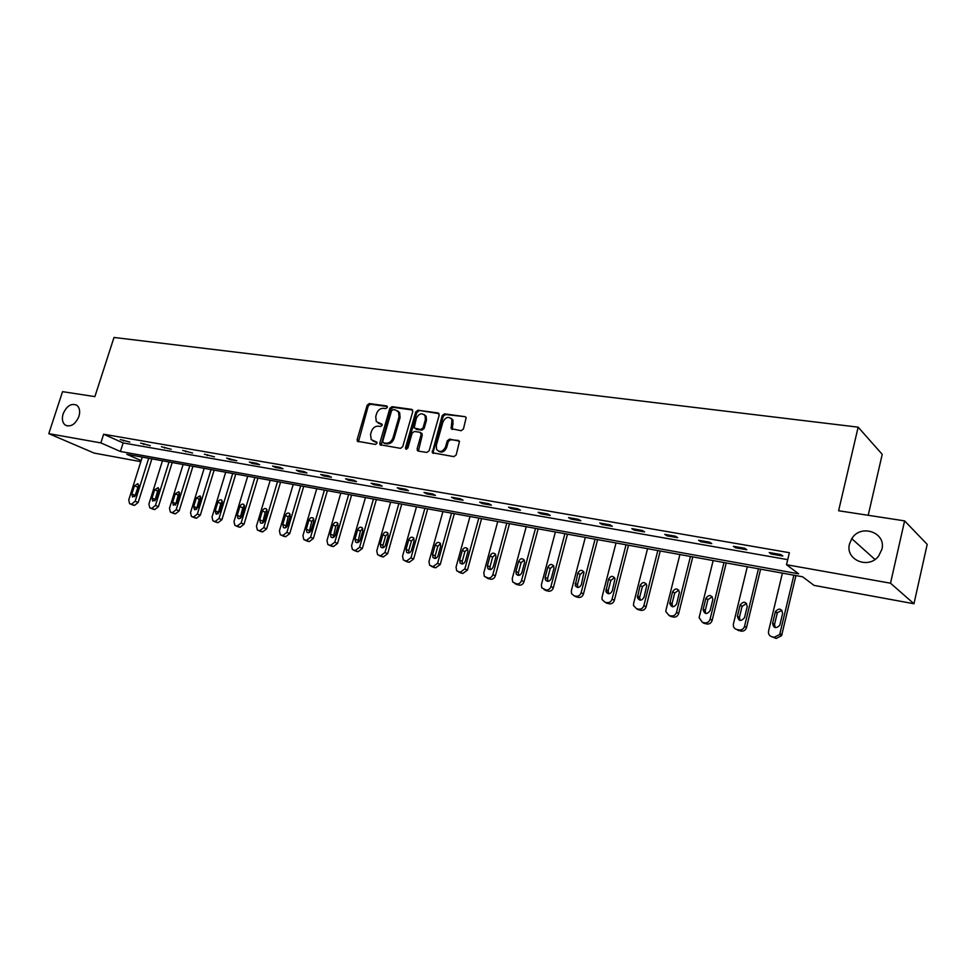 <?xml version="1.0" encoding="UTF-8"?>
<svg xmlns="http://www.w3.org/2000/svg" width="976" height="976" viewBox="0 0 976 976"><rect width="100%" height="100%" fill="white"/><g stroke="black" fill="none" stroke-linecap="round" stroke-linejoin="round"><path stroke-width="1.46" d="M849.51 543.974C844.935 559.821 868.713 569.813 878.717 555.905L881.877 549.329C886.525 532.408 860.612 523.526 851.78 538.679L849.51 543.974M63.123 413.836C61.671 418.924 62.379 422.681 65.246 425.072C70.76 427.354 75.323 424.475 78.922 416.447C80.325 411.457 79.666 407.748 76.921 405.333C71.37 402.893 66.771 405.735 63.123 413.836M387.35 407.431L386.581 405.931L369.318 403.564L367.159 405.235L357.155 439.59L357.362 441.25L375.455 444.446L376.992 443.263L376.858 442.128L371.197 439.639L370.563 434.418L371.392 431.538C372.783 427.854 375.126 426.061 378.395 426.158L380.64 426.488L382.177 425.304L382.055 424.206L376.285 421.62L375.736 416.569L376.565 413.702C377.956 410.03 380.286 408.236 383.556 408.297L385.813 408.615L387.35 407.431M461.123 430.721L463.441 428.976L466.186 417.545L465.052 416.679L444.483 413.861L442.201 415.593L432.295 452.73L453.877 456.646L456.195 454.914L459.525 441.237L449.57 439.102L447.264 440.835L445.568 446.862C442.945 451.851 439.969 452.742 436.638 449.521L436.296 445.459L442.909 421.998C445.666 416.898 448.679 416.081 451.961 419.521L451.18 428.647L461.123 430.721M140.825 461.672L94.123 453.084L48.8 433.649L62.537 391.657L94.879 396.622L113.997 337.464L858.148 427.159L838.604 510.753L904.606 520.879L890.515 583.197L913.963 603.754L814.057 585.393L802.589 576.779L126.819 454.304L141.166 460.599M48.8 433.649L100.857 442.897L120.414 451.485L798.649 573.827L786.51 564.714L890.515 583.197M786.51 564.714L789.377 552.697L103.639 434.222L100.857 442.897M412.775 411.53L411.652 409.359L392.047 406.675L389.851 408.371L379.823 443.092L380.018 444.727L400.502 448.338L402.734 446.642L412.775 411.53M417.948 410.225L438.029 412.97L439.188 415.178L429.147 450.729L426.866 452.449L418.228 451.095L417.094 448.862L421.168 434.491L420.034 432.283L414.361 431.441L412.116 433.149L407.87 448.045L405.626 448.801L405.504 447.691L415.715 411.933L417.948 410.225L439.029 413.641M904.606 520.879L927.2 544.364L913.963 603.754M868.201 515.291L882.231 454.352L858.148 427.159M451.217 428.708L451.546 427.512M421.717 434.82L422.071 433.551M103.639 434.222L123.135 442.933L787.717 559.638M123.135 442.933L120.414 451.485M782.837 556.039L771.174 554.014L769.21 552.538L780.898 554.575L782.837 556.039M746.799 549.756L735.465 547.78L733.403 546.304L744.773 548.28L746.799 549.756M711.76 543.644L700.744 541.717L698.596 540.253L709.65 542.168L711.76 543.644M677.686 537.691L666.962 535.824L664.754 534.348L675.502 536.227L677.686 537.691M644.538 531.908L634.095 530.09L631.814 528.614L642.269 530.444L644.538 531.908M612.269 526.271L602.107 524.502L599.752 523.038L609.939 524.807L612.269 526.271M580.854 520.794L570.96 519.061L568.544 517.609L578.451 519.33L580.854 520.794M550.257 515.45L540.619 513.766L538.142 512.315L547.792 513.998L550.257 515.45M520.44 510.253L511.046 508.606L508.508 507.154L517.927 508.789L520.44 510.253M491.392 505.178L482.229 503.579L479.643 502.128L488.817 503.726L491.392 505.178M463.063 500.237L454.133 498.675L451.485 497.223L460.44 498.785L463.063 500.237M435.43 495.418L426.719 493.893L424.035 492.453L432.758 493.966L435.43 495.418M408.48 490.708L399.977 489.22L397.244 487.78L405.76 489.269L408.48 490.708M382.177 486.121L373.881 484.669L371.112 483.23L379.42 484.682L382.177 486.121M356.496 481.632L348.395 480.229L345.589 478.789L353.702 480.204L356.496 481.632M331.425 477.264L323.52 475.885L320.677 474.458L328.595 475.837L331.425 477.264M306.94 472.982L299.205 471.64L296.338 470.212L304.073 471.567L306.94 472.982M283.016 468.809L275.464 467.492L272.56 466.077L280.124 467.394L283.016 468.809M259.64 464.735L252.259 463.441L249.319 462.038L256.712 463.319L259.64 464.735M236.778 460.745L229.567 459.489L226.603 458.073L236.778 460.745M214.439 456.841L204.399 454.218L214.439 456.841M192.589 453.035L182.671 450.436L192.589 453.035M171.203 449.302L161.43 446.727L171.203 449.302M150.292 445.654L140.629 443.116L150.292 445.654M129.82 442.079L120.28 439.566L129.82 442.079M123.354 440.945L123.598 440.152M143.679 444.495L143.936 443.69M164.456 448.118L164.712 447.301M185.684 451.827L185.94 450.997M207.376 455.609L207.632 454.779M229.567 459.489L229.824 458.635M252.259 463.441L252.516 462.587M275.464 467.492L275.72 466.626M299.205 471.64L299.473 470.761M323.52 475.885L323.776 474.995M348.395 480.229L348.652 479.326M373.881 484.669L374.137 483.767M399.977 489.22L400.233 488.305M426.719 493.893L426.976 492.965M454.133 498.675L454.389 497.736M482.229 503.579L482.498 502.628M511.046 508.606L511.314 507.642M540.619 513.766L540.875 512.79M570.96 519.061L571.228 518.073M602.107 524.502L602.375 523.49M634.095 530.09L634.363 529.065M666.962 535.824L667.23 534.787M700.744 541.717L701 540.667M735.465 547.78L735.721 546.706M771.174 554.014L771.43 552.928M378.249 423.218L379.176 423.462M382.153 424.377L380.274 424.109M373.161 441.176L373.991 441.384M376.956 442.299L375.101 442.006M387.326 406.541L370.429 404.223L368.257 405.894L358.436 441.799M412.628 410.005L393.133 407.334L390.937 409.029L381.104 445.324M393.084 409.615L391.535 410.798L382.738 441.323L383.507 442.86L385.898 443.226C389.217 443.348 391.571 441.542 392.986 437.821L399.001 416.862L398.55 412.006L395.475 409.944L393.084 409.615M397.61 410.884L399.635 412.665L400.087 417.521L394.084 438.444C392.669 442.165 390.315 443.97 386.996 443.848L384.605 443.482M421.107 432.917L422.254 435.137L418.375 451.119M419.021 410.884L416.789 412.604L406.626 449.241M425.39 419.631L425.097 415.691C421.852 412.543 418.936 413.434 416.337 418.35L414.141 428.025L420.815 429.525L423.072 427.817L425.39 419.631L426.463 420.29L426.158 416.362L424.279 414.654M426.463 420.29L424.145 428.464L421.888 430.184L416.215 429.355M451.046 418.289L453.01 420.192L452.327 429.464M438.627 451.278C442.03 453.023 444.69 451.766 446.642 447.508L445.568 446.862M458.415 440.42L450.631 439.749L448.326 441.481L446.642 447.508M465.052 416.679L445.544 414.532L443.263 416.264L433.222 451.827L433.429 453.462M148.694 458.269L135.164 501.274L131.504 504.189L129.613 503.689L128.747 499.956L142.264 457.097M151.878 458.842L138.153 502.481L134.505 505.397L132.614 504.885M138.714 485.157L134.688 496.699M135.957 494.844L138.555 486.585L137.909 483.669L134.444 485.78L131.845 494.015L132.529 496.967L135.957 494.844M169.031 461.953L155.452 505.434L151.744 508.386L149.779 507.849L148.901 504.092L162.467 460.757M172.191 462.526L158.429 506.654L154.72 509.582L152.781 509.057M158.978 489.061L157.612 491.001L154.879 500.871M156.233 498.931L158.832 490.586L158.185 487.646L154.635 489.757L152.036 498.077L152.72 501.066L156.233 498.931M189.795 465.711L176.18 509.692L172.41 512.656L170.385 512.095L169.495 508.313L183.098 464.503M192.943 466.284L179.145 510.899L175.375 513.864L173.374 513.315M179.682 493.051L178.218 495.076L175.497 505.117M176.937 503.104L179.547 494.673L178.889 491.709L175.265 493.819L172.654 502.237L173.35 505.239L176.937 503.104M211.023 469.566L197.359 514.035L193.529 517.036L191.418 516.438L190.527 512.632L204.167 468.321M214.134 470.127L200.3 515.255L196.469 518.244L194.407 517.67M200.824 497.138L199.263 499.224L196.554 509.448M198.104 507.374L200.714 498.834L200.056 495.857L196.335 497.98L193.724 506.483L194.419 509.509L198.104 507.374M232.703 473.494L219.014 518.476L215.11 521.501L212.927 520.867L212.024 517.036L225.7 472.225M235.802 474.055L221.918 519.696L218.026 522.709L215.903 522.111M222.43 501.322L220.783 503.47L218.087 513.876M219.722 511.729L222.345 503.104L221.686 500.102C220.1 499.37 218.819 500.066 217.88 502.213L215.245 510.826L215.952 513.864L219.722 511.729M254.87 477.508L241.133 523.014L237.168 526.064L234.899 525.393L233.996 521.55L247.709 476.215M257.945 478.069L244.024 524.234L240.072 527.284L237.863 526.662M244.525 505.592L242.768 507.813L240.084 518.39M241.828 516.182L244.464 507.459L243.805 504.446C242.17 503.653 240.865 504.36 239.889 506.556L237.253 515.267L237.961 518.317C239.584 519.073 240.877 518.354 241.828 516.182M277.526 481.619L263.764 527.65L259.726 530.737L257.359 530.029L256.456 526.149L270.206 480.29M280.576 482.168L266.619 528.87L262.593 531.944L260.324 531.298M267.107 509.972L265.24 512.254L262.581 523.014M264.423 520.745L267.07 511.912L266.411 508.899C264.728 508.045 263.398 508.74 262.385 510.985L259.75 519.805L260.446 522.868C262.117 523.673 263.447 522.965 264.423 520.745M300.693 485.816L286.895 532.396L282.796 535.507L280.319 534.75L279.429 530.859L293.215 484.462M303.719 486.365L289.738 533.616L285.639 536.727L283.284 536.056M290.201 514.45L288.225 516.792L285.59 527.735M287.542 525.405L290.189 516.463L289.543 513.437C287.81 512.534 286.432 513.217 285.407 515.523L282.759 524.441L283.455 527.516C285.163 528.382 286.529 527.674 287.542 525.405M324.398 490.111L310.563 537.251L306.391 540.399L303.817 539.582L302.926 535.678L316.736 488.72M327.387 490.647L313.369 538.471L309.209 541.619L306.769 540.911M313.821 519.037L311.734 521.428L309.124 532.567M311.185 530.175L313.833 521.123L313.198 518.097C311.429 517.121 310.014 517.805 308.941 520.159L306.293 529.187L306.976 532.262C308.733 533.201 310.136 532.493 311.185 530.175M348.652 494.503L334.792 542.217L330.547 545.401L327.838 544.51L326.96 540.606L340.819 493.087M351.604 495.039L337.562 543.449L333.316 546.609L330.803 545.877M337.989 523.722L335.793 526.174L333.206 537.495M335.378 535.043L338.038 525.893L337.415 522.88C335.598 521.806 334.134 522.489 333.023 524.905L330.364 534.043L331.035 537.117C332.853 538.13 334.292 537.434 335.378 535.043M373.466 499.004L359.583 547.304L355.252 550.513L352.421 549.549L351.567 545.657L365.451 497.553M376.382 499.529L362.316 548.524L357.997 551.733L355.398 550.952M362.718 528.528L360.4 531.029L357.85 542.546M360.144 540.045L362.804 530.773L362.218 527.772C360.339 526.613 358.826 527.272 357.68 529.761L355.008 539.008L355.654 542.083C357.521 543.181 359.022 542.497 360.144 540.045M398.867 503.604L384.959 552.501L380.555 555.747L377.578 554.697L376.76 550.83L390.656 502.128M401.746 504.128L387.667 553.734L383.263 556.967L380.567 556.149M388.033 533.445L385.605 536.007L382.946 545.34L383.08 547.707M385.483 545.157L388.155 535.775L387.606 532.798C385.679 531.517 384.117 532.164 382.909 534.738L380.237 544.096L380.86 547.146C382.775 548.353 384.324 547.682 385.483 545.157M424.889 508.325L410.957 557.833L406.467 561.115L403.32 559.956L402.563 556.113L416.484 506.8M427.72 508.838L413.617 559.065L409.139 562.335L406.333 561.468M413.958 538.496L411.396 541.094L408.737 550.549L408.92 552.989M411.445 550.391L414.129 540.887L413.604 537.947C411.628 536.544 410.005 537.178 408.749 539.826L406.077 549.305L406.65 552.331C408.627 553.648 410.225 553.002 411.445 550.391M451.534 513.156L437.59 563.298L433.015 566.605L429.684 565.311L428.976 561.529L442.921 511.595M454.328 513.657L440.2 564.531L435.638 567.825L432.722 566.91M440.518 543.656L437.821 546.316L435.15 555.881L435.381 558.406M438.041 555.747L440.725 546.121L440.261 543.254C438.224 541.692 436.54 542.29 435.211 545.047L432.539 554.636L433.063 557.613C435.089 559.077 436.748 558.455 438.041 555.747M478.826 518.097L464.869 568.898L460.221 572.241L456.683 570.789L456.048 567.08L470.005 516.499M481.583 518.598L467.443 570.118L462.795 573.461L459.757 572.485M467.736 548.963L464.893 551.66L462.221 561.346L462.49 563.945M465.296 561.249L467.968 551.501L467.565 548.695C465.491 546.975 463.746 547.536 462.331 550.379L459.647 560.102L460.123 563.006C462.197 564.64 463.929 564.043 465.296 561.249M506.812 523.173L492.843 574.632C491.941 577.084 490.355 578.219 488.098 578.012L484.34 576.365L483.803 572.778L497.76 521.538M509.509 523.661L495.357 575.852C494.466 578.304 492.88 579.427 490.623 579.219L487.463 578.195M495.625 554.392L492.636 557.137L489.964 566.958L490.269 569.618M493.222 566.873L495.906 557.003L495.576 554.307C493.453 552.379 491.636 552.892 490.123 555.856L487.439 565.714L487.829 568.508C489.964 570.338 491.758 569.789 493.222 566.873M535.495 528.37L521.513 580.513C520.611 583.001 519 584.136 516.682 583.929L512.681 582.038L512.241 578.609L526.223 526.686M538.142 528.846L523.99 581.733C523.087 584.221 521.477 585.356 519.159 585.136L515.853 584.051M524.222 559.968L521.074 562.749L518.402 572.692L518.756 575.425M521.855 572.644L524.539 562.64L524.295 560.102C522.136 557.918 520.245 558.382 518.61 561.468L515.926 571.448L516.243 574.12C518.415 576.182 520.281 575.694 521.855 572.644M564.909 533.701L550.928 586.539C550.013 589.065 548.366 590.224 545.999 589.992L541.729 587.808L541.424 584.6L555.393 531.981M567.495 534.177L553.343 587.759C552.428 590.285 550.793 591.432 548.414 591.212L544.974 590.041M553.551 565.69L550.232 568.496L547.56 578.585L547.963 581.391M551.233 578.573L553.917 568.435L553.758 566.08C551.586 563.603 549.61 563.994 547.829 567.227L545.145 577.341L545.364 579.829C547.56 582.184 549.512 581.757 551.233 578.573M595.079 539.167L581.11 592.737C580.183 595.287 578.512 596.458 576.072 596.226L574.12 595.824L571.533 593.652L571.35 590.736L585.319 537.398M597.617 539.63L583.453 593.945C582.538 596.507 580.866 597.666 578.439 597.434L574.84 596.19M583.636 571.558L580.147 574.4L577.475 584.624L577.926 587.503M581.354 584.648L583.977 572.265C581.83 569.447 579.768 569.74 577.804 573.132L575.23 585.637C577.426 588.321 579.463 587.991 581.354 584.648M626.043 544.779L612.074 599.081C611.147 601.68 609.439 602.851 606.938 602.619L604.937 602.204L602.107 599.569L602.058 597.031L616.027 542.973M628.507 545.23L614.368 600.301C613.44 602.887 611.732 604.059 609.244 603.815L605.474 602.473M614.514 577.585L610.842 580.464L608.17 590.822L608.67 593.762M612.281 590.883L614.99 578.67C612.891 575.45 610.744 575.62 608.56 579.195L605.889 591.529C608.036 594.628 610.171 594.408 612.281 590.883M657.824 550.549L643.879 605.608C642.94 608.231 641.195 609.427 638.633 609.17L636.572 608.743L633.522 605.547L633.595 603.497L647.552 548.683M660.227 550.976L646.1 606.816C645.173 609.439 643.428 610.622 640.866 610.366L636.913 608.926M646.21 583.782L642.354 586.686L639.683 597.19L640.232 600.191M644.026 597.288L646.807 585.319C644.819 581.635 642.598 581.659 640.134 585.417L637.377 597.507C639.426 601.07 641.647 600.996 644.026 597.288M690.459 556.454L676.527 612.306C675.599 614.965 673.806 616.173 671.171 615.917L669.06 615.478L665.827 611.586L665.974 610.134L679.906 554.551M692.789 556.881L678.674 613.514C677.747 616.161 675.965 617.369 673.342 617.1L669.182 615.539M678.771 590.151L674.697 593.066L672.037 603.729L672.623 606.791M676.636 603.851L679.43 592.212C677.637 588.003 675.343 587.869 672.549 591.81L669.756 603.583C671.634 607.67 673.916 607.767 676.636 603.851M723.997 562.542L710.089 619.187C709.137 621.883 707.319 623.103 704.611 622.834L702.439 622.383L699.109 617.71L713.151 560.566M726.242 562.945L712.151 620.382C711.211 623.078 709.393 624.286 706.697 624.018L702.378 622.371M712.224 596.702L707.929 599.63L705.172 610.976L705.904 613.562M710.125 610.61L712.883 599.325C711.382 594.579 709.04 594.25 705.855 598.373L703.086 609.756C704.684 614.416 707.027 614.697 710.125 610.61M758.45 568.776L744.505 626.494C743.48 629.093 741.638 630.24 738.978 629.947L736.746 629.483C734.111 628.654 733 626.812 733.415 623.969L747.299 566.763M760.609 569.179L746.494 627.69C745.481 630.276 743.639 631.423 740.979 631.13L736.526 629.435M746.603 603.436L742.089 606.34L739.418 617.332L740.101 620.504M740.089 605.083L742.089 606.34L740.089 605.108L737.417 616.112C738.564 621.248 740.93 621.785 744.517 617.698L747.226 606.523C745.993 601.35 743.614 600.874 740.089 605.083L740.089 605.108M793.866 575.206L779.69 634.498L774.31 637.267L772.016 636.791C769.308 635.925 768.149 634.058 768.551 631.179L782.398 573.119M795.94 575.572L781.593 635.681L776.225 638.438L772.016 636.791M781.959 610.366L777.36 612.721L774.529 624.42L775.237 627.641M779.946 624.689L782.606 613.489C781.605 608.475 779.226 607.804 775.456 611.476L772.614 623.213C773.517 628.178 775.883 628.91 779.702 625.409L779.946 624.689M387.204 406.297L386.581 405.931M358.277 440.213L357.155 439.59M368.257 405.894L367.159 405.235M370.429 404.223L369.318 403.564M380.933 443.726L379.823 443.092M390.937 409.029L389.851 408.371M393.133 407.334L392.047 406.675M412.58 409.932L411.652 409.359M386.996 443.848L385.898 443.226M394.084 438.444L392.986 437.821M400.087 417.521L399.001 416.862M439.005 413.592L438.029 412.97M418.179 449.497L417.094 448.862M422.254 435.137L421.168 434.491M406.602 448.313L405.504 447.691M416.789 412.604L415.715 411.933M421.888 430.184L420.815 429.525M424.145 428.464L423.072 427.817M452.144 427.878L451.095 427.22M453.242 423.962L452.193 423.303M448.326 441.481L447.264 440.835M450.631 439.749L449.57 439.102M433.222 451.827L432.148 451.193M443.263 416.264L442.201 415.593M445.544 414.532L444.483 413.861M135.164 501.274L138.153 502.481M130.223 503.933L133.224 505.129M131.504 504.189L134.505 505.397M134.847 495.235L131.845 494.015M137.433 487.024L134.444 485.78M155.452 505.434L158.429 506.654M150.426 508.106L153.415 509.313M151.744 508.386L154.72 509.582M155.013 499.309L152.036 498.077M157.612 491.001L154.635 489.757M176.18 509.692L179.145 510.899M171.068 512.388L174.033 513.596M172.41 512.656L175.375 513.864M175.607 503.47L172.654 502.237M178.218 495.076L175.265 493.819M197.359 514.035L200.3 515.255M192.162 516.743L195.102 517.963M193.529 517.036L196.469 518.244M196.652 507.715L193.724 506.483M199.263 499.224L196.335 497.98M219.014 518.476L221.918 519.696M213.707 521.208L216.635 522.416M215.11 521.501L218.026 522.709M218.16 512.058L215.245 510.826M220.783 503.47L217.88 502.213M241.133 523.014L244.024 524.234M235.741 525.771L238.644 526.979M237.168 526.064L240.072 527.284M240.145 516.499L237.253 515.267M242.768 507.813L239.889 506.556M263.764 527.65L266.619 528.87M258.262 530.432L261.141 531.652M259.726 530.737L262.593 531.944M262.617 521.038L259.75 519.805M265.24 512.254L262.385 510.985M286.895 532.396L289.738 533.616M281.295 535.202L284.15 536.422M282.796 535.507L285.639 536.727M285.59 525.674L282.759 524.441M288.225 516.792L285.407 515.523M310.563 537.251L313.369 538.471M304.866 540.082L307.684 541.302M306.391 540.399L309.209 541.619M309.099 530.432L306.293 529.187M311.734 521.428L308.941 520.159M334.792 542.217L337.562 543.449M328.973 545.072L331.755 546.292M330.547 545.401L333.316 546.609M333.145 535.287L330.364 534.043M335.793 526.174L333.023 524.905M359.583 547.304L362.316 548.524M353.654 550.183L356.399 551.403M355.252 550.513L357.997 551.733M357.753 540.253L355.008 539.008M360.4 531.029L357.68 529.761M384.959 552.501L387.667 553.734M378.92 555.417L381.628 556.625M380.555 555.747L383.263 556.967M382.946 545.34L380.237 544.096M385.605 536.007L382.909 534.738M410.957 557.833L413.617 559.065M404.796 560.773L407.468 561.981M406.467 561.115L409.139 562.335M408.737 550.549L406.077 549.305M411.396 541.094L408.749 539.826M437.59 563.298L440.2 564.531M431.294 566.251L433.93 567.471M433.015 566.605L435.638 567.825M435.15 555.881L432.539 554.636M437.821 546.316L435.211 545.047M464.869 568.898L467.443 570.118M458.452 571.875L461.038 573.095M460.221 572.241L462.795 573.461M462.221 561.346L459.647 560.102M464.893 551.66L462.331 550.379M492.843 574.632L495.357 575.852M486.292 577.633L488.817 578.853M488.098 578.012L490.623 579.219M489.964 566.958L487.439 565.714M492.636 557.137L490.123 555.856M521.513 580.513L523.99 581.733M514.828 583.55L517.304 584.758M516.682 583.929L519.159 585.136M518.402 572.692L515.926 571.448M521.074 562.749L518.61 561.468M550.928 586.539L553.343 587.759M544.096 589.602L546.523 590.809M545.999 589.992L548.414 591.212M547.56 578.585L545.145 577.341M550.232 568.496L547.829 567.227M581.11 592.737L583.453 593.945M574.12 595.824L576.487 597.031M576.072 596.226L578.439 597.434M577.475 584.624L575.12 583.392M580.147 574.4L577.804 573.132M612.074 599.081L614.368 600.301M604.937 602.204L607.243 603.4M606.938 602.619L609.244 603.815M608.17 590.822L605.876 589.589M610.842 580.464L608.56 579.195M643.879 605.608L646.1 606.816M636.572 608.743L638.816 609.951M638.633 609.17L640.866 610.366M639.683 597.19L637.45 595.958M642.354 586.686L640.134 585.417M676.527 612.306L678.674 613.514M669.06 615.478L671.232 616.673M671.171 615.917L673.342 617.1M672.037 603.729L669.878 602.497M674.697 593.066L672.549 591.81M710.089 619.187L712.151 620.382M702.439 622.383L704.538 623.566M704.611 622.834L706.697 624.018M705.27 610.439L703.184 609.207M707.929 599.63L705.855 598.373M744.566 626.263L746.555 627.446M736.746 629.483L738.759 630.667M738.978 629.947L740.979 631.13M739.418 617.332L737.417 616.112M780.019 633.534L781.922 634.717M774.31 637.267L776.225 638.438M774.529 624.42L772.614 623.213M777.177 613.294L775.273 612.05M67.198 425.939L65.246 425.072M358.314 441.774L357.362 441.25M381.067 445.312L380.018 444.727M399.635 412.665L398.55 412.006M418.326 451.058L417.252 450.436M422.12 433.612L421.034 432.966M406.419 449.253L405.626 448.801M426.158 416.362L425.097 415.691M452.242 429.306L451.18 428.647M453.01 420.192L451.961 419.521M433.368 453.364L432.295 452.73M874.947 559.455L851.78 538.679M195.066 509.777L194.419 509.509M216.648 514.169L215.952 513.864M238.717 518.646L237.961 518.317M261.287 523.234L260.446 522.868M284.37 527.918L283.455 527.516M307.989 532.713L306.976 532.262M332.169 537.63L331.035 537.117M356.911 542.644L355.654 542.083M382.263 547.792L380.86 547.146M408.224 553.05L406.65 552.331M434.832 558.455L433.063 557.613M462.124 563.969L460.123 563.006M490.111 569.63L487.829 568.508M518.72 575.364L516.243 574.12M547.78 581.074L545.364 579.829M577.597 586.869L575.23 585.637M608.182 592.761L605.889 591.529M639.609 598.739L637.377 597.507M671.927 604.803L669.756 603.583M705.172 610.976L703.086 609.756M744.505 626.494L746.494 627.69M779.69 634.498L781.593 635.681M777.36 612.721L775.456 611.476"/></g></svg>
